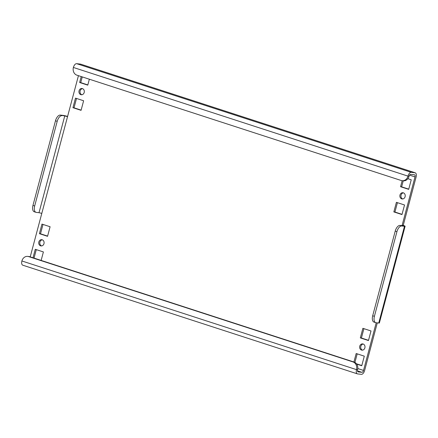 <?xml version="1.0" encoding="UTF-8"?>
<svg xmlns="http://www.w3.org/2000/svg" width="438" height="438" viewBox="0 0 438 438"><rect width="100%" height="100%" fill="white"/><g stroke="black" fill="none" stroke-linecap="round" stroke-linejoin="round"><path stroke-width="0.66" d="M81.835 94.75A3.143 2.683 96.3 0 1 80.149 90.918A3.143 2.683 96.3 0 1 82.514 88.635M79.064 90.797A3.143 2.683 -83.7 0 0 81.287 94.756A3.143 2.683 -83.7 0 0 84.2 92.467A3.143 2.683 -83.7 0 0 81.977 88.509A3.143 2.683 -83.7 0 0 79.064 90.797M41.61 245.926A3.143 2.683 96.3 0 1 39.924 242.094A3.143 2.683 96.3 0 1 42.289 239.81M38.84 241.973A3.143 2.683 -83.7 0 0 41.062 245.932A3.143 2.683 -83.7 0 0 43.975 243.643A3.143 2.683 -83.7 0 0 41.752 239.685A3.143 2.683 -83.7 0 0 38.84 241.973M402.741 198.967A3.143 2.683 96.3 0 1 401.055 195.134A3.143 2.683 96.3 0 1 403.42 192.851M399.976 195.019A3.143 2.683 -83.7 0 0 402.194 198.972A3.143 2.683 -83.7 0 0 405.106 196.684A3.143 2.683 -83.7 0 0 402.889 192.731A3.143 2.683 -83.7 0 0 399.976 195.019M362.516 350.148A3.143 2.683 96.3 0 1 360.83 346.316A3.143 2.683 96.3 0 1 363.195 344.033M359.746 346.195A3.143 2.683 -83.7 0 0 361.969 350.154A3.143 2.683 -83.7 0 0 364.881 347.865A3.143 2.683 -83.7 0 0 362.664 343.907A3.143 2.683 -83.7 0 0 359.746 346.195M29.724 256.712L28.645 256.591A6.285 5.371 -83.7 0 0 27.725 256.394L28.809 256.515A6.285 5.371 96.3 0 1 29.724 256.712L354.057 362.04A6.285 5.371 96.3 0 1 357.583 369.76A2.097 1.073 108 0 0 358.016 371.867A2.097 1.073 108 0 0 358.125 371.895L361.914 372.311A2.097 1.073 108 0 0 363.529 370.417L357.797 368.555M357.583 369.76L356.499 369.639A4.188 2.141 108 0 0 357.37 373.86A4.188 2.141 108 0 0 357.589 373.91L361.377 374.331A4.188 2.141 108 0 0 364.613 370.537L377.293 322.872M76.623 63.669L80.411 64.09A4.188 2.141 -72 0 1 80.63 64.14L415.229 172.807A4.188 2.141 108 0 0 415.01 172.758L411.227 172.337A4.188 2.141 108 0 0 407.992 176.131L73.387 67.463A4.188 2.141 -72 0 1 76.623 63.669L411.227 172.337M409.557 175.134L415.016 176.908A2.097 1.073 108 0 0 414.583 174.795A2.097 1.073 108 0 0 414.474 174.773L410.691 174.351A2.097 1.073 108 0 0 409.07 176.251A6.285 5.371 96.3 0 1 403.245 180.828L401.635 186.84L408.742 189.145M41.139 260.418L43.395 251.938L35.264 249.299L33.009 257.779M50.096 226.742L41.966 224.103L39.42 233.678L47.55 236.317L50.096 226.742M81.222 76.579L79.645 82.503L87.775 85.142L89.352 79.218M83.62 100.762L75.489 98.123L72.943 107.699L81.074 110.338L83.62 100.762M404.526 204.984L396.395 202.34L393.85 211.915L401.98 214.554L404.526 204.984M356.713 364.098L361.755 365.735L364.301 356.16L356.171 353.521L353.915 361.996M360.332 337.901L368.457 340.54L371.008 330.964L362.878 328.325L360.332 337.901L361.41 338.016L363.901 328.659M73.387 67.463A6.285 5.371 -83.7 0 0 76.913 75.177L401.246 180.511A6.285 5.371 -83.7 0 0 402.161 180.708L400.556 186.719L408.687 189.358L411.233 179.788L407.877 178.693M376.215 322.751L363.529 370.417M415.016 176.908L402.144 225.285L403.091 225.707L400.075 225.422L401.783 225.981A6.285 3.214 108 0 0 396.932 231.664L395.218 231.111A6.285 3.214 -72 0 1 400.075 225.422M30.227 256.876L78.44 75.675M34.033 258.108L36.288 249.633M47.605 236.104L40.504 233.799L42.995 224.437M87.83 84.928L80.729 82.618L82.245 76.907M81.129 110.124L74.022 107.819L76.513 98.457M402.035 214.346L394.934 212.036L397.425 202.674M354.917 362.423L357.2 353.855M361.81 365.522L356.494 363.797M368.517 340.326L361.41 338.016M415.229 172.807A4.188 2.141 108 0 1 416.1 177.029L403.228 225.406L402.144 225.285L402.051 225.641M403.228 225.406A4.188 0.378 -165.1 0 1 405.112 226.243A4.188 0.378 -165.1 0 1 404.488 226.276L401.783 225.981M375.711 322.658L373.997 322.105A6.285 3.214 -72 0 1 372.694 315.771L374.402 316.324A6.285 3.214 108 0 0 375.711 322.658A6.285 3.214 108 0 0 376.039 322.729L378.744 323.03A4.188 0.378 14.9 0 0 379.368 322.998L405.112 226.243M374.402 316.324L396.932 231.664M372.694 315.771L395.218 231.111M67.6 116.426A4.188 0.378 14.9 0 0 63.039 115.386L60.34 115.09L64.753 115.944L39.009 212.698L41.802 213.372M67.545 116.617L64.753 115.944M62.048 115.643A6.285 3.214 108 0 0 57.197 121.331L55.484 120.773L32.959 205.433L34.668 205.991A6.285 3.214 108 0 0 35.971 212.326A6.285 3.214 108 0 0 36.305 212.397L39.009 212.698M55.484 120.773A6.285 3.214 -72 0 1 60.34 115.09M35.971 212.326L34.263 211.773A6.285 3.214 -72 0 1 32.959 205.433M57.197 121.331L34.668 205.991M403.245 180.828L402.161 180.708A6.285 5.371 -83.7 0 0 407.992 176.131L409.07 176.251M22.99 265.242A4.188 2.141 -72 0 1 22.771 265.193A4.188 2.141 -72 0 1 21.9 260.971A6.285 5.371 -83.7 0 1 27.725 256.394M21.9 260.971L356.499 369.639A6.285 5.371 -83.7 0 0 352.973 361.925L354.057 362.04M28.645 256.591L352.973 361.925M400.556 186.719L401.635 186.84M393.85 211.915L394.934 212.036M72.943 107.699L74.022 107.819M79.645 82.503L80.729 82.618M39.42 233.678L40.504 233.799M357.463 370.866L361.914 372.311M415.01 172.758L80.411 64.09M404.488 226.276L378.744 323.03M22.771 265.193L357.37 373.86"/></g></svg>
